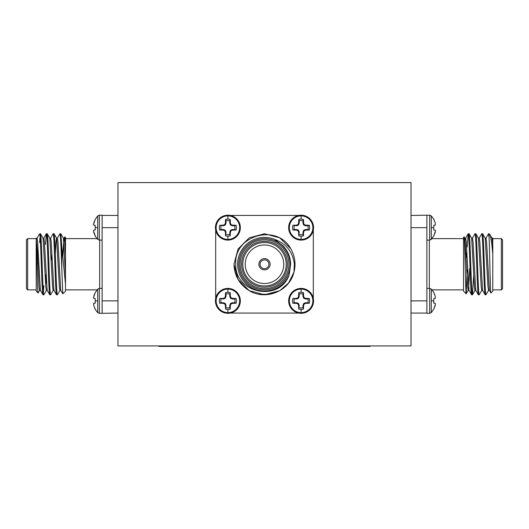 <?xml version="1.0" encoding="UTF-8"?>
<svg xmlns="http://www.w3.org/2000/svg" width="529" height="529" viewBox="0 0 529 529"><rect width="100%" height="100%" fill="white"/><g stroke="black" fill="none" stroke-linecap="round" stroke-linejoin="round"><path stroke-width="0.79" d="M102.104 288.417L99.346 288.417L97.706 289.105L97.706 312.626L95.22 309.392L93.712 305.425L95.22 309.062L93.712 305.425L93.712 303.355L93.481 303.977M93.712 298.376L93.481 297.754L93.712 298.376L95.22 298.508L95.22 303.223L93.712 303.355M93.712 296.3L95.22 292.669L93.481 297.754M97.706 289.105L95.22 292.669M117.974 313.069L102.117 313.313L102.117 215.204L99.346 215.204L97.706 215.892L97.706 239.406L95.22 236.172L93.712 232.211L95.22 235.841L93.481 230.763L93.712 230.135L95.22 230.009L93.712 230.135L93.481 230.763M93.712 225.156L93.481 224.534L93.712 225.156L95.22 225.288L95.22 230.009M93.712 223.086L95.22 219.456L93.481 224.534M97.706 215.892L95.22 219.456M426.896 240.093L429.654 240.093L431.294 239.406L431.294 215.892L433.78 219.118L435.288 223.086L433.78 219.456M435.288 232.211L433.78 235.841L435.519 230.763L435.288 230.135L433.78 230.009L433.78 225.288L435.288 225.156L435.288 223.086M429.654 240.093L429.654 215.204L426.883 215.204L426.883 313.313L429.654 313.313L431.294 312.626L431.294 289.105L433.78 292.339L435.288 296.3L433.78 292.669M435.288 305.425L433.78 309.062L435.519 303.977L435.288 303.355L433.78 303.223L433.78 298.508L435.288 298.376L435.288 296.3M301.107 215.892A11.757 11.757 0 0 1 312.864 227.649A11.757 11.757 0 0 1 301.107 239.406A11.757 11.757 0 0 1 289.35 227.649A11.757 11.757 0 0 1 301.107 215.892L301.107 219.118A8.53 8.53 0 0 1 303.467 219.456L303.6 223.086L304.221 224.534L305.669 225.156L309.306 225.288A8.53 8.53 0 0 1 309.306 230.009L305.669 230.135L304.221 230.763L303.6 232.211L303.467 235.841A8.53 8.53 0 0 1 298.753 235.841L298.62 232.211L297.992 230.763L296.544 230.135L292.914 230.009A8.53 8.53 0 0 1 292.914 225.288L296.544 225.156L297.992 224.534L298.62 223.086L298.753 219.456A8.53 8.53 0 0 1 301.107 219.118M301.107 240.093A12.445 12.445 0 0 1 288.662 227.649A12.445 12.445 0 0 1 301.107 215.204A12.445 12.445 0 0 1 313.558 227.649A12.445 12.445 0 0 1 301.107 240.093A12.445 12.445 0 0 0 313.558 227.649A12.445 12.445 0 0 0 301.107 215.204M227.893 215.892A11.757 11.757 0 0 1 239.65 227.649A11.757 11.757 0 0 1 227.893 239.406A11.757 11.757 0 0 1 216.136 227.649A11.757 11.757 0 0 1 227.893 215.892L227.893 219.118A8.53 8.53 0 0 1 230.247 219.456L230.379 223.086L231.008 224.534L232.456 225.156L236.086 225.288A8.53 8.53 0 0 1 236.086 230.009L232.456 230.135L231.008 230.763L230.379 232.211L230.247 235.841A8.53 8.53 0 0 1 225.533 235.841L225.4 232.211L224.779 230.763L223.331 230.135L219.694 230.009A8.53 8.53 0 0 1 219.694 225.288L223.331 225.156L224.779 224.534L225.4 223.086L225.533 219.456A8.53 8.53 0 0 1 227.893 219.118M240.259 229.057L240.345 227.649A12.445 12.445 0 0 1 227.893 240.093A12.445 12.445 0 0 1 215.442 227.649A12.445 12.445 0 0 1 227.893 215.204A12.445 12.445 0 0 1 240.338 227.649L240.252 226.154M227.893 289.105A11.757 11.757 0 0 1 239.65 300.862A11.757 11.757 0 0 1 227.893 312.626A11.757 11.757 0 0 1 216.136 300.862A11.757 11.757 0 0 1 227.893 289.105L227.893 292.339A8.53 8.53 0 0 1 230.247 292.669L230.379 296.3L231.008 297.754L232.456 298.376L236.086 298.508A8.53 8.53 0 0 1 236.086 303.223L232.456 303.355L231.008 303.977L230.379 305.425L230.247 309.062A8.53 8.53 0 0 1 225.533 309.062L225.4 305.425L224.779 303.977L223.331 303.355L219.694 303.223A8.53 8.53 0 0 1 219.694 298.508L223.331 298.376L224.779 297.754L225.4 296.3L225.533 292.669A8.53 8.53 0 0 1 227.893 292.339M240.252 302.343L240.345 300.862A12.445 12.445 0 0 1 227.893 313.313A12.445 12.445 0 0 1 215.442 300.862A12.445 12.445 0 0 1 227.893 288.417A12.445 12.445 0 0 1 240.338 300.862L240.259 299.46M301.107 289.105A11.757 11.757 0 0 1 312.864 300.862A11.757 11.757 0 0 1 301.107 312.626A11.757 11.757 0 0 1 289.35 300.862A11.757 11.757 0 0 1 301.107 289.105L301.107 292.339A8.53 8.53 0 0 1 303.467 292.669L303.6 296.3L304.221 297.754L305.669 298.376L309.306 298.508A8.53 8.53 0 0 1 309.306 303.223L305.669 303.355L304.221 303.977L303.6 305.425L303.467 309.062A8.53 8.53 0 0 1 298.753 309.062L298.62 305.425L297.992 303.977L296.544 303.355L292.914 303.223A8.53 8.53 0 0 1 292.914 298.508L296.544 298.376L297.992 297.754L298.62 296.3L298.753 292.669A8.53 8.53 0 0 1 301.107 292.339M301.107 313.313A12.445 12.445 0 0 1 288.662 300.862A12.445 12.445 0 0 1 301.107 288.417A12.445 12.445 0 0 1 313.558 300.862A12.445 12.445 0 0 1 301.107 313.313A12.445 12.445 0 0 0 313.558 300.862A12.445 12.445 0 0 0 301.107 288.417M99.346 288.417L99.346 313.313L102.117 313.313M99.346 215.204L99.346 240.093L102.104 240.093M26.45 239.849L27.673 238.632L27.673 289.879L26.45 288.662L26.45 239.849M65.497 245.912L64.935 236.847L65.497 237.409L65.497 291.102L62.786 293.82L60.723 290.302L57.965 241.647L57.396 238.149L56.55 238.149L55.988 241.647L55.314 253.708M64.935 236.847L64.108 238.209M65.497 238.632L96.986 238.632M65.497 289.879L96.986 289.879M39.232 234.393L39.873 233.752L39.873 234.777L39.232 234.393L36.99 238.209M39.873 234.777C40.945 242.031 41.943 296.65 42.994 294.765L40.383 290.302L37.625 241.647L37.056 238.149L36.21 238.149L36.21 291.102L38.088 292.98L39.668 290.302M39.701 242.533L39.873 237.99M27.673 238.632L36.21 238.632L36.21 239.558C36.865 249.053 37.48 294.243 38.088 292.98M36.21 289.879L27.673 289.879M57.33 238.209L59.942 233.752L60.842 233.798L63.394 238.209L65.497 275.219M50.553 238.209L53.158 233.752C54.289 231.881 55.419 296.63 56.55 294.765L57.456 294.713L60.008 290.302M39.873 233.752L40.508 233.798L43.061 238.209L45.818 286.863L46.38 290.361L47.226 290.361M43.418 292.378L43.861 285.653M45.441 244.438L46.327 233.798L47.286 233.798L49.838 238.209L52.596 286.863L53.158 290.361L54.011 290.361M42.994 294.765L43.894 294.713L46.446 290.302M51.63 259.865L51.855 253.708M53.158 233.752L54.064 233.798L56.616 238.209L59.374 286.863L59.942 290.361L60.789 290.361M46.38 233.752C47.511 231.881 48.642 296.63 49.772 294.765L50.678 294.713L53.231 290.302M40.449 233.752C41.579 231.881 42.71 296.63 43.841 294.765M42.994 238.149L43.841 238.149L44.403 241.647L47.16 290.302L49.772 294.765M47.226 233.752C48.357 231.881 49.488 296.63 50.619 294.765M49.772 238.149L50.619 238.149L51.181 241.647L53.938 290.302L56.55 294.765M54.011 233.752C55.135 231.881 56.272 296.63 57.396 294.765M429.654 313.313L429.654 288.417L426.896 288.417M502.55 239.849L502.55 288.662L501.327 289.879L501.327 238.632L502.55 239.849M464.065 236.847C464.812 234.691 465.527 295.248 466.214 293.82L463.503 291.102L463.503 237.409L464.105 236.86L464.892 238.209L467.649 286.863L468.211 290.361L469.058 290.361M463.503 238.632L432.014 238.632M463.503 289.879L432.014 289.879M485.159 238.149L486.006 238.149L486.574 241.647L489.332 290.302L490.912 292.98L492.79 291.102L492.79 254.304C491.745 242.56 490.74 235.921 489.768 234.393L492.01 238.209L492.79 245.628L492.79 238.123M489.768 234.393L488.492 233.798L485.939 238.209M490.912 292.98C490.297 295.129 489.702 251.619 489.127 237.99L489.127 233.752M492.79 289.879L501.327 289.879M492.79 238.632L501.327 238.632M473.753 274.809L472.45 294.765C471.319 296.63 470.188 231.881 469.058 233.752L468.158 233.798L465.606 238.209M475.842 290.361L474.989 290.361L474.427 286.863L471.67 238.209L469.058 233.752M472.45 294.765L471.544 294.713L468.992 290.302L466.234 241.647L465.672 238.149L464.826 238.149M471.604 294.765C470.473 296.63 469.342 231.881 468.211 233.752L467.16 246.964M489.127 237.99L488.551 233.752M488.617 290.302L486.006 294.765C484.881 296.63 483.744 231.881 482.62 233.752L481.714 233.798L479.162 238.209M489.398 290.361L488.551 290.361L487.983 286.863L485.225 238.209L482.62 233.752M486.006 294.765L485.106 294.713L482.554 290.302L479.796 241.647L479.228 238.149L478.381 238.149M485.159 294.765C484.035 296.63 482.898 231.881 481.774 233.752M481.84 290.302L479.228 294.765C478.104 296.63 476.966 231.881 475.842 233.752L474.936 233.798L472.384 238.209M482.62 290.361L481.774 290.361L481.205 286.863L478.447 238.209L475.842 233.752M479.228 294.765L478.322 294.713L475.769 290.302L473.012 241.647L472.45 238.149L471.604 238.149M478.381 294.765C477.251 296.63 476.12 231.881 474.989 233.752M309.306 230.009L307.904 229.526A7.049 7.049 0 0 0 307.904 225.771L309.306 225.288M298.654 215.442L296.425 216.116M288.748 226.167L288.741 229.05M236.086 230.009L234.691 229.526A7.049 7.049 0 0 0 234.691 225.771L236.086 225.288M232.608 216.13L230.346 215.442M236.086 303.223L234.691 302.74A7.049 7.049 0 0 0 234.691 298.991L236.086 298.508M216.321 296.273L215.687 298.409M309.306 303.223L307.904 302.74A7.049 7.049 0 0 0 307.904 298.991L309.306 298.508M313.313 298.409L312.679 296.28M288.741 299.454L288.748 302.357M288.907 264.255A24.407 24.407 0 0 0 264.5 239.849A24.407 24.407 0 0 0 240.093 264.255A24.407 24.407 0 0 0 264.5 288.662A24.407 24.407 0 0 0 288.907 264.255M238.877 264.255A25.623 25.623 0 0 1 264.5 238.632A25.623 25.623 0 0 1 290.123 264.255A25.623 25.623 0 0 1 264.5 289.879A25.623 25.623 0 0 1 238.877 264.255M287.439 264.255A22.939 22.939 0 0 1 264.5 287.194A22.939 22.939 0 0 1 241.561 264.255A22.939 22.939 0 0 1 264.5 241.317A22.939 22.939 0 0 1 287.439 264.255M242.778 264.255A21.722 21.722 0 0 0 264.5 285.977A21.722 21.722 0 0 0 286.222 264.255A21.722 21.722 0 0 0 264.5 242.533A21.722 21.722 0 0 0 242.778 264.255M245.218 264.255A19.282 19.282 0 0 0 264.5 283.537A19.282 19.282 0 0 0 283.782 264.255A19.282 19.282 0 0 0 264.5 244.973A19.282 19.282 0 0 0 245.218 264.255M259.012 294.263L269.863 294.289L279.755 290.679L288.616 282.936L293.979 272.118L288.616 282.936L279.755 290.679L264.5 294.765L249.245 290.679L238.083 279.51L233.99 264.255L238.083 279.51L249.245 290.679L264.5 294.765L279.755 290.679L288.616 282.936L293.979 272.118L294.362 264.255C292.835 251.87 286.196 243.558 274.452 239.32A26.847 26.847 0 0 0 237.653 264.255A26.847 26.847 0 0 0 289.198 274.776C279.702 302.608 234.519 293.297 235.775 264.255C233.626 235.094 277.136 223.218 290.765 248.736A30.51 30.51 0 0 1 293.979 272.118C289.495 291.34 265.624 300.71 249.245 290.679C239.492 284.569 234.407 275.761 233.99 264.255L238.083 249L249.245 237.838L264.5 233.752L279.755 237.838L290.765 248.736L279.755 237.838L264.5 233.752L249.245 237.838L238.083 249L233.99 264.255L238.083 249L249.245 237.838L264.5 233.752L279.755 237.838L290.765 248.736M258.886 264.255A5.614 5.614 0 0 0 264.5 269.869A5.614 5.614 0 0 0 270.114 264.255A5.614 5.614 0 0 0 264.5 258.641A5.614 5.614 0 0 0 258.886 264.255M260.109 264.255A4.391 4.391 0 0 0 264.5 268.646A4.391 4.391 0 0 0 268.891 264.255A4.391 4.391 0 0 0 264.5 259.865A4.391 4.391 0 0 0 260.109 264.255M298.601 215.442L230.399 215.442M215.687 230.102L216.328 232.257M215.687 230.161L215.687 298.356M230.346 313.069L232.575 312.394M230.399 313.069L298.654 313.069M296.392 312.381L298.601 313.069M313.313 298.356L313.313 230.102M312.665 232.264L313.313 230.161M274.452 239.32L283.127 245.965C288.014 251.09 290.507 257.187 290.606 264.255L289.198 274.776M303.467 292.669L302.985 294.064A7.049 7.049 0 0 0 299.229 294.064L298.753 292.669M298.62 296.3L299.229 296.425L299.229 294.064M297.992 297.754L298.482 298.237L299.229 296.425M296.544 298.376L296.67 298.991L298.482 298.237M292.914 298.508L296.67 298.991M294.309 298.991A7.049 7.049 0 0 0 294.309 302.74L292.914 303.223M296.544 303.355L296.67 302.74L294.309 302.74M297.992 303.977L298.482 303.494L296.67 302.74M298.62 305.425L299.229 305.306L298.482 303.494M298.753 309.062L299.229 305.306M299.229 307.66A7.049 7.049 0 0 0 302.985 307.66L303.467 309.062M303.6 305.425L302.985 305.306L302.985 307.66M304.221 303.977L303.739 303.494L302.985 305.306M305.669 303.355L305.55 302.74L303.739 303.494M307.904 302.74L305.55 302.74M305.669 298.376L305.55 298.991L307.904 298.991M304.221 297.754L303.739 298.237L305.55 298.991M303.6 296.3L302.985 296.425L303.739 298.237M302.985 294.064L302.985 296.425M230.247 292.669L229.771 294.064A7.049 7.049 0 0 0 226.015 294.064L225.533 292.669M225.4 296.3L226.015 296.425L226.015 294.064M224.779 297.754L225.261 298.237L226.015 296.425M223.331 298.376L223.45 298.991L225.261 298.237M219.694 298.508L223.45 298.991M221.096 298.991A7.049 7.049 0 0 0 221.096 302.74L219.694 303.223M223.331 303.355L223.45 302.74L221.096 302.74M224.779 303.977L225.261 303.494L223.45 302.74M225.4 305.425L226.015 305.306L225.261 303.494M225.533 309.062L226.015 305.306M226.015 307.66A7.049 7.049 0 0 0 229.771 307.66L230.247 309.062M230.379 305.425L229.771 305.306L229.771 307.66M231.008 303.977L230.518 303.494L229.771 305.306M232.456 303.355L232.33 302.74L230.518 303.494M234.691 302.74L232.33 302.74M232.456 298.376L232.33 298.991L234.691 298.991M231.008 297.754L230.518 298.237L232.33 298.991M230.379 296.3L229.771 296.425L230.518 298.237M229.771 294.064L229.771 296.425M230.247 219.456L229.771 220.851A7.049 7.049 0 0 0 226.015 220.851L225.533 219.456M225.4 223.086L226.015 223.205L226.015 220.851M224.779 224.534L225.261 225.023L226.015 223.205M223.331 225.156L223.45 225.771L225.261 225.023M219.694 225.288L223.45 225.771M221.096 225.771A7.049 7.049 0 0 0 221.096 229.526L219.694 230.009M223.331 230.135L223.45 229.526L221.096 229.526M224.779 230.763L225.261 230.274L223.45 229.526M225.4 232.211L226.015 232.086L225.261 230.274M225.533 235.841L226.015 232.086M226.015 234.446A7.049 7.049 0 0 0 229.771 234.446L230.247 235.841M230.379 232.211L229.771 232.086L229.771 234.446M231.008 230.763L230.518 230.274L229.771 232.086M232.456 230.135L232.33 229.526L230.518 230.274M234.691 229.526L232.33 229.526M232.456 225.156L232.33 225.771L234.691 225.771M231.008 224.534L230.518 225.023L232.33 225.771M230.379 223.086L229.771 223.205L230.518 225.023M229.771 220.851L229.771 223.205M303.467 219.456L302.985 220.851A7.049 7.049 0 0 0 299.229 220.851L298.753 219.456M298.62 223.086L299.229 223.205L299.229 220.851M297.992 224.534L298.482 225.023L299.229 223.205M296.544 225.156L296.67 225.771L298.482 225.023M292.914 225.288L296.67 225.771M294.309 225.771A7.049 7.049 0 0 0 294.309 229.526L292.914 230.009M296.544 230.135L296.67 229.526L294.309 229.526M297.992 230.763L298.482 230.274L296.67 229.526M298.62 232.211L299.229 232.086L298.482 230.274M298.753 235.841L299.229 232.086M299.229 234.446A7.049 7.049 0 0 0 302.985 234.446L303.467 235.841M303.6 232.211L302.985 232.086L302.985 234.446M304.221 230.763L303.739 230.274L302.985 232.086M305.669 230.135L305.55 229.526L303.739 230.274M307.904 229.526L305.55 229.526M305.669 225.156L305.55 225.771L307.904 225.771M304.221 224.534L303.739 225.023L305.55 225.771M303.6 223.086L302.985 223.205L303.739 225.023M302.985 220.851L302.985 223.205M411.026 182.584L117.974 182.584L117.974 345.926L411.026 345.926L411.026 182.584M492.79 254.304L492.79 245.628M426.883 313.069L411.026 313.069M426.883 298.356L426.883 300.862L411.026 300.862M411.026 227.649L426.883 227.649L426.883 230.155M411.026 215.442L426.883 215.204M466.796 251.13L466.234 257.676M467.16 269.75L466.214 293.82L468.277 290.302M469.719 268.646L468.634 288.318M431.294 312.626L433.78 309.062M431.294 239.406L433.78 235.841M158.885 345.926L158.885 346.416L370.115 346.416L370.115 345.926M59.942 233.752C60.577 233.342 61.172 251.427 61.84 269.75L61.84 246.964L65.497 284.337M60.789 233.752L61.84 246.964M36.21 238.149L37.341 251.202L39.04 286.863L39.602 290.361L40.449 290.361M117.974 300.862L102.117 300.862L102.117 298.356M102.117 230.161L102.117 227.649L117.974 227.649M102.117 215.442L117.974 215.442M62.786 293.82L61.84 269.75M45.977 274.439L45.977 283.537M62.766 257.676L63.751 240.192M63.394 238.209L64.174 238.149L64.743 241.647L65.497 255.639M95.22 300.862L97.706 300.862M95.22 227.649L97.706 227.649M431.294 227.649L433.78 227.649M431.294 300.862L433.78 300.862M301.107 236.172L301.107 239.406M227.893 236.172L227.893 239.406M227.893 309.392L227.893 312.626M301.107 309.392L301.107 312.626M99.664 288.417L99.664 240.093M429.336 240.093L429.336 288.417M227.893 215.204A12.445 12.445 0 0 1 240.338 227.649A12.445 12.445 0 0 1 227.893 240.093M227.893 288.417A12.445 12.445 0 0 1 240.338 300.862A12.445 12.445 0 0 1 227.893 313.313M99.346 313.313L97.706 312.626M99.346 240.093L97.706 239.406M491.944 238.149L492.79 238.149M472.509 294.713L475.062 290.302M429.654 288.417L431.294 289.105M429.654 215.204L431.294 215.892M46.327 233.798L43.775 238.209"/></g></svg>
